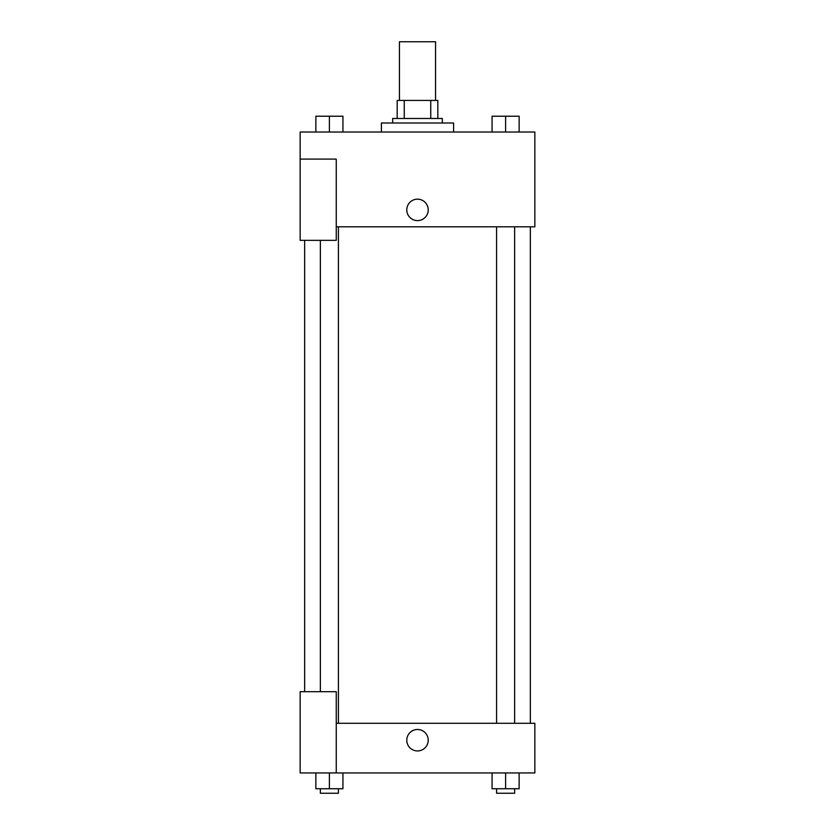 <?xml version="1.0" encoding="UTF-8"?>
<svg xmlns="http://www.w3.org/2000/svg" width="835" height="835" viewBox="0 0 835 835"><rect width="100%" height="100%" fill="white"/><g stroke="black" fill="none" stroke-linecap="round" stroke-linejoin="round"><path stroke-width="1.25" d="M435.557 100.43L435.557 41.75L399.443 41.75L399.443 100.43M404.255 118.476L404.255 100.43L397.189 100.43L397.189 118.476L397.189 100.43M404.255 100.43L437.811 100.43L437.811 118.476M430.745 118.476L430.745 100.43M392.68 122.995L392.68 118.476L442.32 118.476L442.32 122.995M453.603 132.024L453.603 122.995L381.397 122.995L381.397 132.024M300.151 159.099L300.151 240.344L336.255 240.344L336.255 159.099L300.151 159.099L300.151 132.024L534.849 132.024L534.849 226.807L336.255 226.807M406.781 209.877A10.719 10.719 0 0 1 422.865 200.598A10.719 10.719 0 0 1 422.865 219.167A10.719 10.719 0 0 1 406.781 209.877M336.255 723.287L534.849 723.287L534.849 772.939L300.151 772.939L300.151 691.693L336.255 691.693L336.255 772.939M406.781 740.217A10.719 10.719 0 0 1 422.865 730.928A10.719 10.719 0 0 1 422.865 749.496A10.719 10.719 0 0 1 406.781 740.217M492.065 772.939L492.065 788.741L519.14 788.741L519.14 772.939L519.14 788.741M505.603 788.741L505.603 772.939M514.631 788.741L514.631 793.25L496.574 793.25L496.574 788.741M315.86 772.939L315.86 788.741L342.935 788.741L342.935 772.939L342.935 788.741M329.397 788.741L329.397 772.939M338.425 788.741L338.425 793.25L320.369 793.25L320.369 788.741M492.065 132.024L492.065 116.222L519.14 116.222L519.14 132.024L519.14 116.222M505.603 132.024L505.603 116.222M514.631 116.222L496.574 116.222M315.86 132.024L315.86 116.222L342.935 116.222L342.935 132.024L342.935 116.222M329.397 132.024L329.397 116.222M338.425 116.222L320.369 116.222M530.34 723.287L530.34 226.807M304.66 691.693L304.66 240.344M496.574 226.807L496.574 723.287M514.631 226.807L514.631 723.287M338.425 723.287L338.425 226.807M320.369 691.693L320.369 240.344"/></g></svg>
